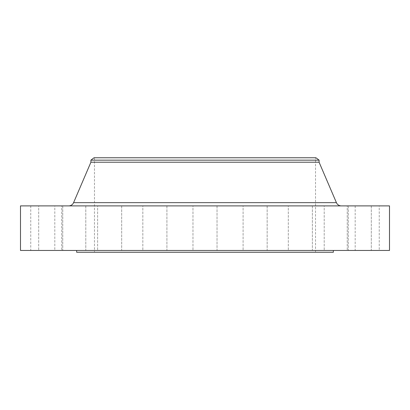 <?xml version="1.0" encoding="UTF-8"?>
<svg xmlns="http://www.w3.org/2000/svg" width="410" height="410" viewBox="0 0 410 410"><rect width="100%" height="100%" fill="white"/><g stroke="black" fill="none" stroke-linecap="round" stroke-linejoin="round"><path stroke-width="0.31" stroke-dasharray="2.05 1.54" d="M85.798 205.892L85.798 250.459L61.731 250.459L85.798 250.459L61.731 250.459L85.798 250.459L85.798 205.892L61.731 205.892L61.731 250.459L61.731 205.892L85.798 205.892M121.683 205.892L121.683 250.459L97.616 250.459L121.683 250.459L97.616 250.459L121.683 250.459L121.683 205.892L97.616 205.892L97.616 250.459L97.616 205.892L121.683 205.892M166.906 205.892L166.906 250.459L142.839 250.459L166.906 250.459L142.839 250.459L166.906 250.459L166.906 205.892L142.839 205.892L142.839 250.459L142.839 205.892L166.906 205.892M217.034 205.892L217.034 250.459L192.966 250.459L217.034 250.459L192.966 250.459L217.034 250.459L217.034 205.892L192.966 205.892L192.966 250.459L192.966 205.892L217.034 205.892M267.161 205.892L267.161 250.459L243.094 250.459L267.161 250.459L243.094 250.459L267.161 250.459L267.161 205.892L243.094 205.892L243.094 250.459L243.094 205.892L267.161 205.892M312.384 205.892L312.384 250.459L288.317 250.459L312.384 250.459L288.317 250.459L312.384 250.459L312.384 205.892L288.317 205.892L288.317 250.459L288.317 205.892L312.384 205.892M348.269 205.892L348.269 250.459L324.202 250.459L348.269 250.459L324.202 250.459L348.269 250.459L348.269 205.892L324.202 205.892L324.202 250.459L324.202 205.892L348.269 205.892M371.311 205.892L371.311 250.459L347.244 250.459L371.311 250.459L347.244 250.459L371.311 250.459L371.311 205.892L347.244 205.892L347.244 250.459L347.244 205.892L371.311 205.892M379.25 205.892L355.183 205.892L379.25 205.892L379.25 250.459L355.183 250.459L379.25 250.459M355.183 205.892L355.183 250.459M62.756 205.892L62.756 250.459L38.689 250.459L62.756 250.459L38.689 250.459L62.756 250.459L62.756 205.892L38.689 205.892L38.689 250.459L38.689 205.892L62.756 205.892M54.817 205.892L30.75 205.892L54.817 205.892L54.817 250.459L30.75 250.459L54.817 250.459M30.75 205.892L30.75 250.459M68.67 205.892L341.33 205.892L68.67 205.892M333.345 250.459L76.655 250.459L333.345 250.459M315.521 157.763L94.479 157.763L315.521 157.763L315.521 252.237L94.479 252.237L315.521 252.237M94.479 157.763L94.479 252.237M76.655 252.237L333.345 252.237M20.5 250.459L389.5 250.459M20.5 205.892L389.5 205.892M90.912 162.216L319.088 162.216M90.912 160.156L319.088 160.156M94.033 157.763L315.966 157.763M336.415 202.648L73.585 202.648"/><path stroke-width="0.61" d="M341.33 205.892A5.345 5.345 0 0 1 336.415 202.648L319.088 162.216L90.912 162.216L73.585 202.648L336.415 202.648M68.67 205.892A5.345 5.345 0 0 0 73.585 202.648M90.912 160.156L319.088 160.156L315.966 157.763L94.033 157.763L90.912 160.156L90.912 162.216M319.088 160.156L319.088 162.216M389.5 205.892L20.5 205.892L20.5 250.459L389.5 250.459L389.5 205.892M76.655 250.459L76.655 252.237L333.345 252.237L333.345 250.459"/></g></svg>

